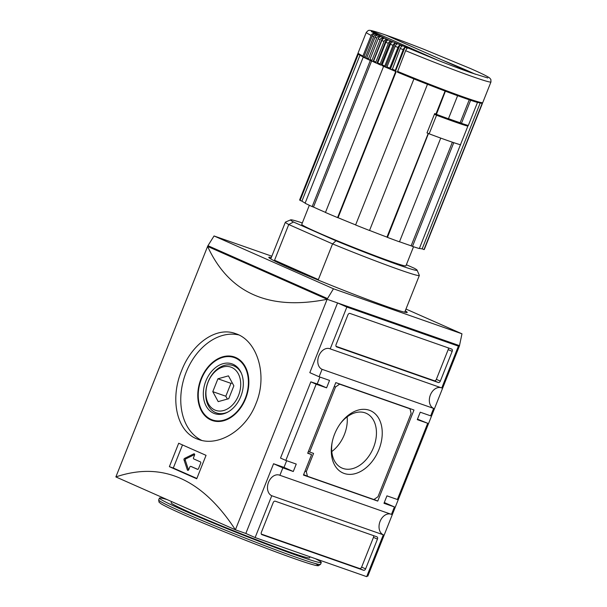 <?xml version="1.0" encoding="UTF-8"?>
<svg xmlns="http://www.w3.org/2000/svg" width="607" height="607" viewBox="0 0 607 607"><rect width="100%" height="100%" fill="white"/><g stroke="black" fill="none" stroke-linecap="round" stroke-linejoin="round"><path stroke-width="0.91" d="M405.977 309.046L461.973 333.812L459.484 345.649L327.135 299.281C268.984 310.852 229.135 293.234 207.602 246.412L115.869 476.927C162.274 461.244 202.123 478.87 235.395 529.805L327.135 299.281L459.537 345.679L367.804 576.195L366.977 575.906M217.921 378.783L228.452 375.87L233.854 385.832L228.733 398.708L218.201 401.629L212.791 391.659L217.921 378.783L230.948 383.351L232.306 382.971M238.521 395.468A22.914 16.594 -70.7 0 0 223.057 366.962A22.914 16.594 -70.7 0 0 208.391 403.814A22.914 16.594 -70.7 0 0 238.521 395.468M240.797 396.477A26.344 19.075 -70.7 0 0 241.169 372.797A26.344 19.075 -70.7 0 0 215.917 367.311A26.344 19.075 -70.7 0 0 204.157 400.87A26.344 19.075 -70.7 0 0 227.314 412.343A26.344 19.075 -70.7 0 0 240.797 396.477M227.928 412.016A25.092 18.172 109.3 0 1 209.187 407.062A25.092 18.172 109.3 0 1 208.095 381.879A25.092 18.172 109.3 0 1 224.802 365.293A25.092 18.172 109.3 0 1 241.442 373.442M169.376 466.662L178.693 443.239A600.718 23.848 21.7 0 0 206.054 455.341L196.736 478.764A600.718 23.848 -158.3 0 1 169.376 466.662L173.306 468.035L182.502 444.931M255.972 403.602C268.104 374.891 257.004 340.246 235.622 333.645C216.244 326.141 191.842 343.797 181.599 370.687C169.565 399.376 176.751 432.73 198.542 439.468C218.095 446.987 245.752 430.636 255.972 403.602M332.226 441.972A29.933 20.608 113.9 0 0 341.931 468.027A29.933 20.608 113.9 0 0 373.525 447.473A29.933 20.608 113.9 0 0 366.15 413.268A29.933 20.608 113.9 0 0 340.345 423.618M378.92 449.612A34.038 23.438 -66.1 0 1 347.227 474.204A34.038 23.438 -66.1 0 1 332.09 442.64A34.038 23.438 -66.1 0 1 334.609 434.088A34.038 23.438 -66.1 0 1 340.747 423.064A34.038 23.438 -66.1 0 1 373.244 412.244A34.038 23.438 -66.1 0 1 378.92 449.612M304.426 474.924L303.621 474.644M440.894 387.661A11.009 7.974 -70.7 0 0 430.166 395.552A11.009 7.974 -70.7 0 0 433.626 408.412L430.667 415.848L420.241 412.199L417.282 419.634L427.707 423.284L397.38 499.508L386.947 495.851L383.988 503.286L394.421 506.944L391.462 514.379L279.903 475.289L282.862 467.853L293.287 471.51L296.246 464.074L285.821 460.417L316.156 384.201L326.581 387.85L329.54 380.414L319.115 376.765L322.074 369.329A11.009 7.974 109.3 0 1 318.721 356.165A11.009 7.974 109.3 0 1 329.783 348.706A11.009 7.974 109.3 0 1 330.208 348.881L346.855 307.051L458.406 346.142L441.767 387.964L330.208 348.881M433.626 408.412L322.074 369.329M413.989 410.006L377.736 501.094L303.454 475.069L311.588 454.62L307.681 453.247L335.792 382.607L413.989 410.006M451.608 349.048A2.003 1.381 -66.1 0 1 451.676 349.078A2.003 1.381 -66.1 0 1 452.169 351.362L440.333 381.105A2.003 1.381 -66.1 0 1 438.292 382.509L336.642 346.893A2.003 1.381 -66.1 0 1 336.574 346.87A2.003 1.381 -66.1 0 1 336.081 344.579L347.917 314.836A2.003 1.381 -66.1 0 1 349.958 313.432L451.608 349.048M377.455 539.122L365.619 568.865A2.003 1.381 -66.1 0 1 363.57 570.269L261.921 534.653A2.003 1.381 -66.1 0 1 261.852 534.63A2.003 1.381 -66.1 0 1 261.359 532.339L273.196 502.596A2.003 1.381 -66.1 0 1 275.237 501.192L376.886 536.808A2.003 1.381 -66.1 0 1 376.962 536.838A2.003 1.381 -66.1 0 1 377.455 539.122L373.464 537.362L361.628 567.105A2.003 1.381 -66.1 0 1 359.587 568.509L261.313 534.077M390.589 514.076A11.009 7.974 -70.7 0 0 379.861 521.967A11.009 7.974 -70.7 0 0 383.32 534.828L271.769 495.737A11.009 7.974 109.3 0 1 268.415 482.58A11.009 7.974 109.3 0 1 279.478 475.122A11.009 7.974 109.3 0 1 279.903 475.289M383.32 534.828L366.674 576.65L255.122 537.567L271.769 495.737M115.869 476.927L235.395 529.805L245.873 533.47M286.648 460.713L283.993 467.398L273.567 463.74L245.827 533.454L255.122 537.567M319.942 377.053L317.195 383.95M458.406 346.142L449.112 342.029L337.553 302.939L309.813 372.652L319.115 376.765M394.421 506.944L384.292 502.535M327.378 298.515L207.951 245.691L207.602 246.412L327.082 299.259L333.471 288.788L461.973 333.812M207.951 245.691L214.051 235.964L333.471 288.788M405.264 310.852A74.486 2.959 -158.3 0 1 407.221 312.43A74.486 2.959 -158.3 0 1 364.299 298.272A74.486 2.959 -158.3 0 1 289.531 267.907A74.486 2.959 -158.3 0 1 268.795 257.345A74.486 2.959 -158.3 0 1 271.306 257.543M214.051 235.964L271.837 256.215M273.567 463.74L282.862 467.853M283.993 467.398L293.287 471.51M316.156 384.201L310.837 381.849L319.396 384.671L326.581 387.85M337.553 302.939L346.855 307.051M427.707 423.284L417.479 419.141M310.837 381.849L280.51 458.065L285.821 460.417M448.232 347.864A2.003 1.381 -66.1 0 1 448.186 349.602L436.35 379.345A2.003 1.381 -66.1 0 1 434.308 380.748L336.035 346.316M373.51 535.624A2.003 1.381 -66.1 0 1 373.464 537.362M374.026 499.455L377.736 501.094M307.802 452.943L311.588 454.62M411.129 413.45L377.986 496.738L373.904 499.538L307.438 476.252L306.307 471.624L313.561 453.406L309.653 452.033L335.542 386.97L339.632 384.163L410.006 408.822L411.129 413.45M303.652 474.575L307.438 476.252M305.048 471.062L306.307 471.624M308.386 451.471L309.653 452.033M334.282 386.409L335.542 386.97M337.325 383.146L339.632 384.163M407.699 407.798L410.006 408.822M347.143 416.842A29.933 20.608 -66.1 0 1 331.786 451.555M238.68 334.912A56.064 40.601 -70.7 0 0 185.006 375.323A56.064 40.601 -70.7 0 0 201.729 440.394M245.236 398.442A33.036 23.923 -70.7 0 0 234.249 357.569A33.036 23.923 -70.7 0 0 200.742 380.832A33.036 23.923 -70.7 0 0 212.397 419.93A33.036 23.923 -70.7 0 0 245.236 398.442M239.082 359.443A33.036 23.923 -70.7 0 0 236.851 358.479L234.249 357.569M212.397 419.93L215.007 420.841A33.036 23.923 -70.7 0 0 217.344 421.478M235.736 357.508A33.643 24.363 -70.7 0 0 231.904 356.924M210.166 418.967A33.643 24.363 -70.7 0 0 213.52 420.901M245.638 398.617A33.643 24.363 -70.7 0 0 234.446 356.999A33.643 24.363 -70.7 0 0 200.333 380.688A33.643 24.363 -70.7 0 0 212.2 420.492A33.643 24.363 -70.7 0 0 245.638 398.617M227.375 399.087L225.827 396.227L212.791 391.659M225.827 396.227L230.948 383.351M196.858 478.453L173.306 468.035M200.431 461.889A1.002 0.728 109.3 0 1 200.727 463.111L198.504 468.687A1.002 0.728 109.3 0 1 197.472 469.325L190.833 466.388A1.002 0.728 109.3 0 0 189.794 467.026L188.739 469.689A1.002 0.728 109.3 0 1 187.366 469.917L184.004 459.84A1.002 0.728 109.3 0 1 184.574 458.406L193.754 453.869A1.002 0.728 109.3 0 1 194.559 455.068L193.496 457.731A1.002 0.728 109.3 0 0 193.792 458.953L200.431 461.889M197.814 469.355L190.833 466.388M188.549 470.015L185.31 460.296A1.002 0.728 109.3 0 1 185.879 458.862L194.65 454.529M309.98 556.786L309.562 557.825A74.486 2.959 -158.3 0 1 266.64 543.667A74.486 2.959 -158.3 0 1 191.873 513.294A74.486 2.959 -158.3 0 1 171.144 502.74L171.606 501.587M315.329 558.66A87.105 3.46 -158.3 0 1 321.285 562.484A87.105 3.46 -158.3 0 1 271.094 545.936A87.105 3.46 -158.3 0 1 183.663 510.419A87.105 3.46 -158.3 0 1 159.421 498.074A87.105 3.46 -158.3 0 1 167.145 499.614M465.486 125.148L465.668 124.701M436.554 115.231L434.415 114.275A63.394 2.519 21.7 0 0 465.205 125.027L467.838 126.188A67.081 2.663 21.7 0 1 436.554 115.231L429.164 133.813A67.081 2.663 21.7 0 0 460.44 144.777L419.338 248.567A67.081 2.663 -158.3 0 1 412.487 246.396L453.77 142.668A67.081 2.663 21.7 0 0 460.622 144.83M428.739 133.661A67.081 2.663 21.7 0 0 440.735 138.1L399.459 241.836A67.081 2.663 -158.3 0 1 387.456 237.39L428.466 133.51M466.7 125.687L466.935 125.088M419.429 248.346A65.078 2.58 21.7 0 0 422.161 248.832L480.183 103.038M369.557 230.425A65.078 2.58 21.7 0 0 386.955 237.109L428.223 133.403M445.409 91.164L436.433 114.328L435.925 114.04A65.078 2.58 21.7 0 1 434.688 113.577L426.994 132.91A65.078 2.58 21.7 0 0 427.798 133.214M435.925 114.04L445.083 91.042M386.955 237.109L387.456 237.39M399.489 241.738A65.078 2.58 21.7 0 0 411.144 245.805L452.374 142.197M411.144 245.805L412.487 246.396M399.937 45.138L390.384 69.145L389.838 68.97A0.804 0.379 -67.1 0 1 389.823 68.963A0.804 0.379 -67.1 0 1 389.77 68.113L397.98 47.475A3.005 1.434 -67.1 0 1 399.937 45.138A65.078 2.58 -158.3 0 0 402.168 46.079A3.005 1.32 112.8 0 0 400.279 48.446L392.107 69.934A66.277 2.633 -158.3 0 0 394.99 71.14L403.223 49.683A3.005 1.184 -67.3 0 1 405.028 47.278A65.078 2.58 -158.3 0 0 407.358 48.249A3.005 1.062 112.6 0 0 405.628 50.684L397.395 72.142A66.277 2.633 -158.3 0 0 413.936 78.895L355.596 224.977A67.081 2.663 -158.3 0 0 369.526 230.501L427.48 84.274A66.277 2.633 -158.3 0 1 413.936 78.895M439.18 60.821L370.786 30.57A64.076 2.542 -158.3 0 1 385.961 35.123L470.918 72.703A64.076 2.542 -158.3 0 1 439.18 60.821L389.041 40.199L371.34 31.617M487.808 77.969L470.903 72.696L385.961 35.123M386.431 39.296L376.879 63.303L376.074 63.022A0.804 0.561 -66 0 1 375.839 62.089L384.056 41.451A3.005 2.109 -66 0 1 386.431 39.296A65.078 2.58 -158.3 0 0 388.237 40.092A3.005 2.018 113.8 0 0 385.915 42.278L377.706 62.916A0.804 0.539 113.8 0 0 377.918 63.834A66.277 2.633 -158.3 0 0 380.278 64.866A0.804 0.508 -66.4 0 1 380.141 63.978A67.081 2.663 -158.3 0 1 377.706 62.916M380.141 63.978L388.351 43.347A3.005 1.904 -66.4 0 1 390.597 41.132L381.044 65.139L380.323 64.888A0.804 0.508 -66.4 0 1 380.301 64.881L377.895 63.826M397.98 47.475A67.081 2.663 -158.3 0 1 395.18 46.291A3.005 1.571 113.1 0 1 397.228 43.985A65.078 2.58 -158.3 0 1 395.119 43.082A3.005 1.677 -66.8 0 0 393.01 45.358A67.081 2.663 -158.3 0 1 390.377 44.228A3.005 1.806 113.4 0 1 392.57 41.982A65.078 2.58 -158.3 0 1 390.597 41.132M364.063 57.346L363.327 57.073A0.804 0.736 -63.1 0 1 362.933 56.064L371.143 35.434A3.005 2.747 -63.1 0 1 373.904 33.453L373.54 34.371M384.056 41.451A67.081 2.663 -158.3 0 1 381.833 40.464A3.005 2.223 114.2 0 1 384.277 38.332A65.078 2.58 -158.3 0 1 382.645 37.596A3.005 2.307 -65.6 0 0 380.149 39.705A67.081 2.663 -158.3 0 1 378.169 38.795A3.005 2.405 114.7 0 1 380.718 36.716A65.078 2.58 -158.3 0 1 379.276 36.048A3.005 2.474 -65 0 0 376.681 38.104A67.081 2.663 -158.3 0 1 374.951 37.293A3.005 2.557 115.4 0 1 377.6 35.252A65.078 2.58 -158.3 0 1 376.355 34.66A3.005 2.625 -64.2 0 0 373.669 36.678A67.081 2.663 -158.3 0 1 372.205 35.965A3.005 2.694 116.3 0 1 374.936 33.969A65.078 2.58 -158.3 0 1 373.904 33.453M395.18 46.291L386.97 66.922A0.804 0.417 113.1 0 0 387.054 67.787A0.804 0.417 113.1 0 0 387.069 67.794A66.277 2.633 -158.3 0 0 389.808 68.955L387.054 67.787M393.01 45.358L384.792 65.996A67.081 2.663 -158.3 0 1 382.167 64.858A0.804 0.478 113.4 0 0 382.327 65.761A66.277 2.633 -158.3 0 0 384.125 66.535L383.601 66.353L325.451 212.473A67.081 2.663 -158.3 0 0 337.583 217.602L338.053 217.708A65.078 2.58 21.7 0 0 355.626 224.901M390.377 44.228L382.167 64.858M381.833 40.464L373.624 61.095A0.804 0.592 114.2 0 0 373.889 62.043A66.277 2.633 -158.3 0 0 376.021 62.991M380.149 39.705L371.939 60.336A67.081 2.663 -158.3 0 1 369.959 59.433A0.804 0.637 114.7 0 0 370.262 60.396A66.277 2.633 -158.3 0 0 370.847 60.662L370.316 60.472A67.081 2.663 -158.3 0 1 363.236 57.111L305.086 203.231A67.081 2.663 -158.3 0 0 312.165 206.592L313.485 207.055A65.078 2.58 21.7 0 0 325.489 212.382M378.169 38.795L369.959 59.433M376.681 38.104L368.464 58.742A67.081 2.663 -158.3 0 1 366.734 57.923A0.804 0.683 115.4 0 0 367.083 58.909A66.277 2.633 -158.3 0 0 368.707 59.676M374.951 37.293L366.734 57.923M373.669 36.678L365.46 57.316A67.081 2.663 -158.3 0 1 363.995 56.595A0.804 0.721 116.3 0 0 364.375 57.597A66.277 2.633 -158.3 0 0 365.718 58.249M372.205 35.965L363.995 56.595M445.606 91.27A67.081 2.663 -158.3 0 0 457.602 95.716L457.079 95.481A66.277 2.633 -158.3 0 1 445.401 91.164A66.277 2.633 -158.3 0 1 427.472 84.267M476.761 102.143A66.277 2.633 -158.3 0 1 470.099 100.041A66.277 2.633 -158.3 0 1 457.063 95.474M395.119 43.082L385.566 67.089L384.921 66.876A0.804 0.448 -66.8 0 1 384.792 65.996M384.884 66.861A66.277 2.633 -158.3 0 1 384.125 66.535M382.645 37.596L373.093 61.603L372.22 61.292A0.804 0.615 -65.6 0 1 371.939 60.336M369.906 59.585L369.724 60.055L368.79 59.714A0.804 0.66 -65 0 1 368.464 58.742M366.78 58.659L365.816 58.302A0.804 0.698 -64.2 0 1 365.46 57.316M364.162 57.468L363.236 57.111M358.077 53.613A67.081 2.663 -158.3 0 0 357.796 53.735A67.081 2.663 -158.3 0 0 358.251 54.304L358.874 54.547M481.548 103.22L482.133 103.463L423.982 249.583A67.081 2.663 -158.3 0 0 424.301 249.462L482.451 103.342A67.081 2.663 -158.3 0 1 482.133 103.463M470.114 100.049L470.637 100.284A67.081 2.663 -158.3 0 0 477.489 102.446L476.798 102.166M427.677 84.381A67.081 2.663 -158.3 0 1 413.746 78.857M392.092 69.926L395.476 71.285A65.078 2.58 21.7 0 0 396.196 71.588L395.726 71.482A67.081 2.663 -158.3 0 1 383.601 66.353M390.384 69.145A65.078 2.58 21.7 0 0 392.001 69.828M385.566 67.089A65.078 2.58 21.7 0 0 386.932 67.681M470.637 100.284L461.464 123.335A67.081 2.663 21.7 0 0 468.316 125.497L477.489 102.446M436.433 114.328A67.081 2.663 21.7 0 0 448.429 118.767L457.602 95.716M395.726 71.482L337.583 217.602M370.316 60.472L312.165 206.592M358.251 54.304L300.101 200.424A67.081 2.663 -158.3 0 1 299.653 199.855L357.796 53.735M300.101 200.424L301.914 201.122A65.078 2.58 21.7 0 0 305.162 203.042M422.161 248.832L423.982 249.583M302.316 222.951A68.083 2.701 -158.3 0 0 290.67 219.855A68.083 2.701 -158.3 0 0 293.492 222.01L335.997 240.804A68.083 2.701 -158.3 0 0 417.085 270.161L419.331 275.35A72.089 2.86 -158.3 0 1 419.338 275.479A72.089 2.86 -158.3 0 1 332.56 243.9L335.997 240.804M406.371 264.743L414.186 268.203A68.083 2.701 -158.3 0 1 417.085 270.161M413.534 246.745L405.931 265.836A56.064 2.223 -158.3 0 1 373.624 255.183A56.064 2.223 -158.3 0 1 317.347 232.322A56.064 2.223 -158.3 0 1 301.747 224.378L309.342 205.287M293.492 222.01L288.75 224.522A72.089 2.86 -158.3 0 1 285.381 222.17A72.089 2.86 -158.3 0 1 285.48 222.086L290.67 219.855M274.546 260.221A72.089 2.86 21.7 0 0 291.239 268.082A72.089 2.86 21.7 0 0 318.356 279.592L332.56 243.9L288.75 224.522L274.546 260.221L318.356 279.592M301.914 201.122L359.966 55.26M313.485 207.055L371.605 61.011M338.053 217.708L396.196 71.588M405.028 47.278L395.476 71.285M461.464 123.335L460.121 122.735L469.264 99.768M448.467 118.669A65.078 2.58 21.7 0 0 460.121 122.735M379.276 36.048L378.298 38.499M376.355 34.66L375.809 36.025M460.44 144.777L467.838 126.188M427.017 132.865L429.164 133.813M448.186 349.602L452.169 351.362M436.35 379.345L440.333 381.105M434.308 380.748L438.292 382.509M361.628 567.105L365.619 568.865M359.587 568.509L363.57 570.269M188.299 470.25L187.366 469.917M185.31 460.296L184.004 459.84M185.879 458.862L184.574 458.406M194.566 454.157L193.754 453.869M182.927 512.278A87.105 3.46 -158.3 0 1 158.685 499.933L159.026 502.141L160.916 503.689C164.322 505.813 171.827 509.44 183.42 514.561C211.813 527.187 262.763 547.468 292.225 557.879C304.335 562.181 312.37 564.73 316.346 565.542L318.258 565.762L320.549 564.343A87.105 3.46 -158.3 0 1 270.35 547.795A87.105 3.46 -158.3 0 1 182.927 512.278M315.632 563.615A85.101 3.376 -158.3 0 1 278.097 552.734A85.101 3.376 -158.3 0 1 183.489 514.592M397.388 72.134C426.235 84.161 462.633 97.97 475.653 101.824C482.284 103.759 481.859 103.144 482.079 103.167L482.747 102.598L490.957 81.96A67.081 2.663 -158.3 0 1 405.628 50.684M482.747 102.598A67.081 2.663 -158.3 0 1 397.418 71.323M442.723 60.23A61.072 2.428 -158.3 0 1 475.395 74.259M388.351 43.347A67.081 2.663 -158.3 0 1 385.915 42.278M403.223 49.683A67.081 2.663 -158.3 0 1 400.279 48.446M371.143 35.434A67.081 2.663 -158.3 0 1 366.309 32.353L358.092 52.991A67.081 2.663 -158.3 0 0 362.933 56.064M395.013 70.313A67.081 2.663 -158.3 0 1 392.069 69.084M389.77 68.113A67.081 2.663 -158.3 0 1 386.97 66.922M375.839 62.089A67.081 2.663 -158.3 0 1 373.624 61.095M372.152 61.254A66.277 2.633 -158.3 0 1 370.847 60.662M192.093 466.829L190.795 466.373M159.421 498.074L158.685 499.933M321.285 562.484L320.549 564.343M490.957 81.96L490.851 79.403L489.583 77.931C487.209 76.209 480.827 73.075 470.425 68.523L424.323 49.486C405.18 41.982 390.202 36.45 379.398 32.899C368.722 29.546 369.223 30.312 368.153 30.57L366.309 32.353M384.906 66.869L382.304 65.753M376.052 63.007L373.851 62.028M372.19 61.277L370.224 60.374M368.752 59.691L367.03 58.887M365.763 58.28L364.314 57.566M285.381 222.17L270.752 258.931M419.338 275.479L404.71 312.233M363.259 57.043C355.656 52.809 358.904 54.478 358.092 52.991"/></g></svg>
